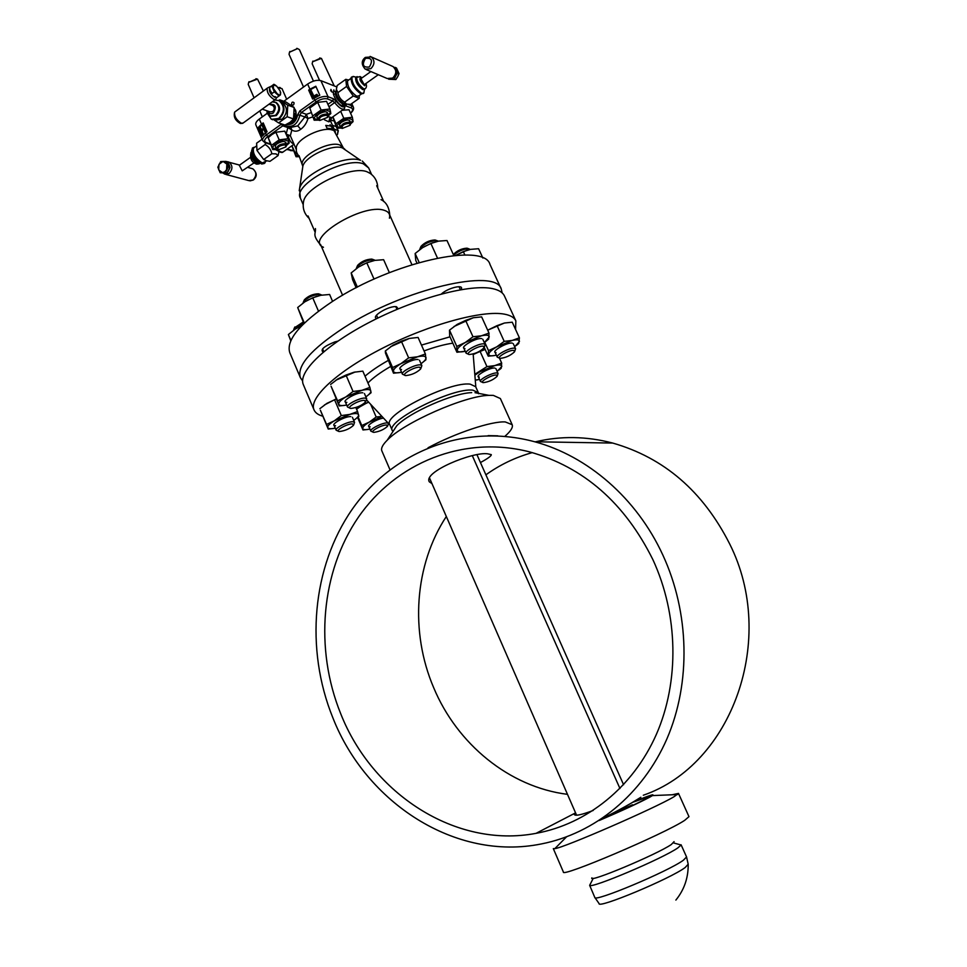 <?xml version="1.0" encoding="UTF-8"?>
<svg xmlns="http://www.w3.org/2000/svg" width="967" height="967" viewBox="0 0 967 967"><rect width="100%" height="100%" fill="white"/><g stroke="black" fill="none" stroke-linecap="round" stroke-linejoin="round"><path stroke-width="1.45" d="M643.309 795.237C732.104 764.728 777.661 638.873 729.589 543.756C702.949 491.309 664.003 457.742 612.752 443.067C586.51 436.214 560.8 435.779 535.597 441.774M567.484 794.342C509.138 787.017 457.101 743.877 433.724 687.803C409.754 631.886 414.529 564.946 446.319 516.487M485.893 474.821C500.012 464.704 515.471 457.306 532.273 452.616M662.782 554.901C636.612 498.029 587.477 455.977 534.691 441.762C464.087 422.676 392.143 452 352.097 509.452C312.123 567.17 304.859 648.688 332.841 717.768C366.106 802.67 455.348 861.488 541.423 843.925C594.62 833.494 642.692 794.548 667.025 738.607C691.103 682.581 689.483 612.582 662.782 554.901M601.16 819.194C619.146 810.116 632.37 802.803 640.855 797.267L631.656 802.9M652.943 559.748C678.278 614.674 679.583 681.288 656.363 734.4C632.926 787.428 586.848 824.077 536.032 833.349C455.421 848.724 372.15 793.544 340.771 713.851C314.311 648.748 320.959 571.848 358.37 517.236C395.866 462.867 463.266 434.824 529.638 451.903C583.633 467.037 624.742 502.985 652.943 559.748M593.218 810.455C581.796 814.746 575.51 816.124 574.35 814.601L575.619 812.981M431.983 483.597L429.336 481.844C422.76 472.053 472.778 451.516 487.719 453.813L491.296 454.635C491.55 455.832 487.936 458.467 480.442 462.552M324.416 119.763L328.792 121.818L330.557 121.068M332.624 130.158L334.002 129.191L330.073 124.695L330.69 126.073L325.758 125.384L326.991 128.164L331.923 128.841L334.908 131.536M296.24 149.317L290.33 135.694L286.135 134.135L287.852 127.559L291.853 129.989C294.693 131.814 297.667 131.585 300.773 129.276C304.23 126.701 306.636 123.111 307.965 118.518L306.394 114.324L304.907 116.971L307.965 118.518L312.704 116.91M293.775 143.672L292.928 143.539C290.789 142.451 289.193 139.877 288.154 135.815L290.33 135.694L291.841 129.989L290.874 127.596M319.158 120.319L317.901 119.485C318.965 115.895 322.168 114.082 327.523 114.058L328.405 114.795L328.006 116.572L331.681 117.672L343.793 109.126M287.634 126.472L290.608 127.463L297.739 125.879L304.907 116.971L299.843 115.206C297.606 124.223 292.856 127.753 285.616 125.795L284.842 124.985M286.087 134.171L288.154 135.815L287.126 136.54M281.723 123.933L266.227 135.005C263.35 137.157 262.19 139.067 262.734 140.723L255.856 124.852C255.3 123.16 256.448 121.226 259.301 119.05L267.11 113.405M283.839 101.281L307.639 84.056C312.643 80.805 317.067 79.669 320.887 80.66L336.746 86.909M309.923 89.206L308.666 90.1L312.643 99.069L319.799 95.213L315.81 86.244L309.923 89.206L307.639 84.056M265.357 132.999L267.061 131.79L263.205 122.918L261.513 124.139L258.394 127.378L262.226 136.226L265.357 132.999L267.69 136.613C264.172 139.441 263.701 141.448 266.251 142.62L270.252 143.865M288.492 123.329C294.838 121.927 297.232 117.611 295.66 110.383L294.282 108.292M294.041 102.72C292.433 101.523 291.611 102.115 291.575 104.496C293.182 105.693 294.004 105.101 294.041 102.72M335.887 91.66L335.609 91.539C329.735 88.964 336.407 103.904 341.931 105.693L344.167 103.747M330.919 89.399L332.152 92.167L330.919 89.399M343.974 105.21L343.49 104.134M291.26 124.066L292.203 123.667M333.458 94.367L335.162 93.932M333.869 89.858L333.325 93.328M331.318 91.49L330.617 90.354M333.555 120.827L330.4 120.21M261.694 129.747L260.353 127.257M262.553 135.706L259.023 127.584L263.387 123.341M265.127 131.838L265.804 131.669L262.734 125.154M262.879 133.845L262.117 130.702L263.737 129.227M313.513 97.111L317.539 95.104L317.019 94.536M312.97 98.839L309.174 90.294L315.991 86.643M313.816 96.011L311.048 90.318M263.097 133.591L259.809 127.426L260.22 126.955L261.513 129.941L263.35 128.321L262.057 125.335L262.625 124.924L265.514 131.572L264.934 131.983L263.64 128.986L261.803 130.605L263.097 133.591M313.32 97.232L310.347 90.511L310.939 90.076L313.634 96.132L316.922 94.319L317.224 94.996L313.32 97.232M327.861 125.807L327.1 125.589M330.533 125.734L333.591 129.481M325.891 125.674L330.085 125.879M389.411 218.191C390.426 214.263 388.649 211.628 384.08 210.262C362.577 202.913 303.433 239.441 323.474 247.274M303.287 203.239L303.65 201.1C306.442 186.413 351.287 165.526 366.856 171.691L370.494 173.589M296.228 148.592L296.289 147.588C296.796 138.68 322.93 126.036 332.479 130.11M472.392 455.844L619.956 788.528M612.184 813.839L632.491 804.774M429.686 478.351L576.562 815.157M477.069 454.949L623.582 784.733M497.8 435.827L488.117 435.633M475.015 392.687L488.939 395.358L493.327 395.382L500.374 398.549L512.172 424.694L505.282 421.938C491.744 420.983 455.759 432.89 428.043 447.769M512.172 424.694C513.199 427.341 510.769 431.222 504.895 436.322M488.939 395.358C464.897 395.708 403.662 422.724 387.187 440.239C382.594 444.832 380.817 448.362 381.832 450.827L389.955 469.684M471.715 392.65C453.68 392.904 409.15 412.546 396.796 425.698L392.566 432.116M392.336 430.593L389.737 424.598C382.388 415.133 449.969 380.998 470.24 384.165L475.667 386.703L478.339 392.65L472.936 390.185C452.725 387.199 385.059 421.298 392.336 430.593L392.977 431.487M478.339 392.65L478.58 393.738M314.033 409.887L303.36 384.697C297.461 372.114 325.927 344.482 371.969 321.008C417.901 297.473 471.062 283.706 492.844 288.698C498.96 290.052 502.84 292.481 504.46 296.011L515.858 320.875C514.323 317.551 510.54 315.315 504.496 314.166C482.968 309.887 429.807 324.199 383.633 347.649C337.338 371.062 308.437 398.029 314.033 409.887C315.327 412.824 318.228 414.928 322.76 416.185M515.858 320.875L515.568 329.457M302.623 380.925L300.399 377.722L289.822 352.774C285.761 340.324 300.012 323.183 332.575 301.366L329.626 294.476L320.839 295.273L312.716 297.788L304.823 301.813L297.691 307.518L303.928 323.486M502.163 292.916L501.293 289.121L490.003 264.487C484.515 241.931 392.179 261.948 332.575 301.366M300.399 377.722C296.603 365.901 311.12 349.208 343.962 327.656C404.073 288.698 496.325 267.641 501.293 289.121M337.797 341.133L334.787 341.931C323.897 346.343 320.029 349.752 323.196 352.169M398.199 308.86L396.518 306.757C389.447 305.185 369.853 316.983 376.888 318.542M460.884 289.665L461.09 289.338C464.692 283.887 448.011 287.767 441.399 293.98M466.819 250.308L455.687 255.373L463.326 251.613L470.615 249.353L478.605 248.737L482.871 258.044M464.861 254.986L463.326 251.613M513.9 350.38L514.529 351.819C510.491 355.578 505.741 357.766 500.265 358.37L500.265 358.37C495.14 357.983 509.512 349.546 513.9 350.38M494.947 352.061L497.256 357.149C495.648 354.937 510.371 347.298 514.553 348.193L515.58 348.749L514.807 351.13M497.256 357.149L499.552 358.128M470.204 249.438L468.717 248.749C463.544 248.906 458.503 251.009 453.596 255.083M467.303 248.253L466.904 248.181C461.61 248.531 457.125 250.61 453.426 254.442L453.426 254.442M496.349 355.155L496.144 355.203C491.321 356.291 488.855 355.977 488.746 354.26C489.036 352.363 491.695 349.897 496.724 346.851L512.208 340.42C517.055 339.369 519.472 339.731 519.436 341.508L514.662 346.754M512.232 343.092C506.986 342.04 489.894 352.145 496.023 352.641M494.729 355.505L488.226 356.182L488.516 350.634L496.724 346.851L504.206 341.363L512.208 340.42L519.4 337.821L518.735 343.503L516.281 345.521M484.733 342.294L488.516 350.634M497.05 325.637L504.291 323.075L487.682 330.182L497.05 325.637L504.206 341.363M484.262 347.443L488.226 356.182M519.4 337.821L512.244 322.204L504.629 323.002M496.422 375.063L497.086 376.356C493.279 379.862 488.71 381.953 483.379 382.63L483.258 382.618C478.592 382.243 492.179 374.41 496.422 375.063M478.242 376.562L480.454 381.469C478.967 379.439 492.952 372.259 497.038 372.96L498.078 373.48L497.328 375.752M480.454 381.469L482.642 382.4M479.535 379.427L475.268 380.104M474.87 375.22L479.801 371.824L494.705 365.623C499.395 364.547 501.764 364.825 501.813 366.433L497.159 371.437M494.814 368.052C489.665 367.218 473.322 376.779 479.33 377.094M477.468 379.862L475.268 380.176M474.797 374.314L486.957 366.614L494.705 365.623L501.668 363.036L501.232 368.209L499.129 369.938M477.396 352.375L473.201 354.526L480.115 351.444L486.957 366.614M477.529 352.314L485.156 349.413M480.115 351.444L485.168 349.425M499.419 358.08L501.668 363.036M386.546 425.021L387.489 426.338C383.923 429.566 379.439 431.572 374.036 432.346L373.6 432.309C369.116 431.874 381.88 424.658 386.546 425.021M368.693 426.181L370.808 431.113C369.43 429.155 382.618 422.543 387.138 422.942L388.25 423.195M388.529 423.473L387.743 425.734M370.808 431.113L372.984 432.08M369.926 429.046C365.635 429.989 363.229 429.832 362.734 428.562C362.528 427.039 364.716 424.876 369.309 422.095L382.025 416.499M383.512 418.095C376.296 418.941 364.148 426.834 370.143 426.761M367.738 429.469L362.976 429.964L361.779 425.528L369.309 422.095L376.175 417.019L381.905 416.378M358.104 416.958L361.779 425.528M356.581 409.222L362.069 405.282L368.645 402.151M370.699 404.351L376.175 417.019M357.585 417.406L362.976 429.964M358.987 407.325L368.512 402.006M301.74 325.698L296.434 328.369M301.644 325.794L295.201 329.118L288.384 334.534L290.777 340.855M290.922 340.517L288.384 334.534M352.399 423.897L353.463 425.371C349.8 428.707 345.171 430.762 339.562 431.512L339.079 431.475C334.268 430.992 347.383 423.522 352.399 423.897M333.941 425.057L336.117 430.182C334.667 428.079 348.168 421.322 353.015 421.733L354.575 422.361L353.765 424.706M336.117 430.182L338.39 431.222M303.674 322.881L294.065 328.683L293.581 330.218M303.287 321.963L294.464 327.825M335.259 428.151C330.883 429.058 328.381 428.865 327.753 427.583C327.402 425.988 329.578 423.751 334.28 420.85L349.836 414.396C355.046 413.163 357.959 413.284 358.576 414.77C358.805 416.124 357.186 417.974 353.717 420.343M350.828 416.608C344.397 416.112 328.309 425.746 335.573 425.71M333.446 428.49L328.224 429.046L326.556 424.416L334.28 420.85L341.327 415.58L349.836 414.396L357.572 411.531L358.854 416.306L355.264 419.231M328.224 429.046L320.391 410.25L326.556 424.416M319.872 408.666L326.846 403.384L334.57 399.77L341.327 415.58M324.441 404.968L336.178 398.9M334.57 399.77L336.226 399.02M355.844 407.53L357.572 411.531M316.547 296.373L307.651 300.133M318.469 311.144L312.716 297.788M304.351 323.075L297.691 307.518M364.486 400.362L365.526 402.03C361.646 405.596 356.823 407.723 351.057 408.412L350.67 408.376C345.388 407.869 359.228 399.83 364.486 400.362M345.231 401.68L347.504 406.998C345.932 404.69 360.111 397.534 365.127 398.102L366.698 398.791L365.852 401.257M347.504 406.998L349.885 408.086M321.83 295.092L320.295 294.427C313.804 294.621 308.231 296.978 303.602 301.499L303.022 303.046M318.494 293.811L318.433 293.799C312.982 293.956 308.316 295.926 304.424 299.722L303.952 300.725M346.67 405.04C342.028 405.959 339.393 405.705 338.764 404.266C338.45 402.502 340.759 400.096 345.678 397.038L361.876 390.33C367.279 389.109 370.276 389.314 370.857 390.958C371.062 392.421 369.394 394.379 365.864 396.845M362.83 392.783C356.231 392.082 339.393 402.26 346.875 402.393M345.449 405.27L339.187 405.935L337.592 400.822L345.678 397.038L353.052 391.478L361.876 390.33L369.89 387.441L371.074 392.711L366.94 396.071M339.187 405.935L331.077 386.268L337.592 400.822M330.605 384.467L337.894 378.895L345.981 375.051L353.052 391.478M335.887 380.2L355.203 371.969M345.981 375.051L354.055 372.222L362.83 371.135L369.89 387.441M368.475 262.166L362.214 264.91M389.363 272.646L383.621 259.7L374.858 260.389L366.783 262.819L358.576 267.025L351.178 272.924L352.604 279.681L356.146 287.779M374.048 279.112L366.783 262.819M357.391 287.126L351.178 272.924M419.799 367.218L420.669 368.959C416.584 372.778 411.64 374.978 405.838 375.583L405.669 375.559C400.084 375.075 414.638 366.457 419.799 367.218M400.036 368.778L402.405 374.169C400.713 371.739 415.592 364.1 420.464 364.91L421.854 365.611L421.02 368.149M402.405 374.169L404.835 375.269M375.196 260.328L373.637 259.712C367.061 259.978 361.477 262.432 356.847 267.097L356.243 268.645M372.065 259.156L371.751 259.096C366.239 259.313 361.537 261.38 357.657 265.296L357.174 266.372M401.559 372.259C396.627 373.274 393.92 372.948 393.448 371.28C393.351 369.346 395.866 366.795 401.003 363.604L417.466 356.799C422.821 355.638 425.685 355.965 426.048 357.778C426.084 359.289 424.404 361.271 421.008 363.701M418.082 359.519C411.785 358.539 394.294 369.104 401.498 369.503M400.701 372.428L393.521 373.202L392.602 367.557L401.003 363.604L408.654 357.85L417.466 356.799L425.407 353.982L425.915 359.784L421.854 363.084M393.521 373.202L385.458 353.028L385.337 350.961L392.602 367.557M385.337 350.961L392.916 345.207L401.317 341.182L408.654 357.85M390.668 346.682L409.5 338.39M401.317 341.182L409.343 338.426L418.082 337.447L425.407 353.982M432.902 242.669L424.513 246.488M453.813 255.542L446.984 240.517L438.571 241.134L430.871 243.454L422.603 247.637L415.145 253.499L415.762 260.401L416.982 263.133M437.459 258.044L430.871 243.454M419.182 262.504L415.145 253.499M483.355 346.186L484.056 347.818C479.898 351.71 474.978 353.946 469.309 354.514L469.309 354.514C463.785 354.079 478.592 345.279 483.355 346.186M463.725 347.902L466.106 353.197C464.402 350.803 479.523 342.947 484.02 343.901L485.18 344.53L484.382 347.032M466.106 353.197L468.499 354.236M438.329 241.182L436.77 240.553C430.291 240.916 424.779 243.442 420.246 248.12L419.69 249.667M435.355 240.058L434.908 239.973C429.469 240.275 424.839 242.391 421.032 246.319L420.585 247.347M456.907 352.254L456.811 346.44L449.51 330.146L449.691 336.153L456.907 352.254L465.236 351.263C460.159 352.375 457.5 352.024 457.246 350.235C457.427 348.241 460.099 345.666 465.272 342.487L481.421 335.791C486.546 334.703 489.145 335.102 489.242 336.975L484.31 342.596M481.626 338.607C475.933 337.471 458.322 348.011 464.946 348.555M456.811 346.44L465.272 342.487L472.984 336.758L481.421 335.791L489.012 333.095L488.698 339.079L485.422 341.762M449.51 330.146L457.137 324.416L465.598 320.403L472.984 336.758M453.994 326.508L473.262 317.756L481.639 316.874L489.012 333.095M465.598 320.403L473.262 317.756M599.915 820.028C621.213 810.902 636.915 803.65 647.044 798.271L649.981 796.24L633.264 802.127M599.153 820.524C622.228 810.624 639.199 802.791 650.066 797.001L652.435 795.587C654.997 793.617 649.316 795.454 635.379 801.087M566.481 836.902L554.828 848.639C564.075 847.733 655.348 808.013 674.047 796.711L678.496 793.411L672.162 794.765M554.828 848.639L553.317 848.627L563.398 872.029C560.751 877.988 664.015 834.086 684.696 820.342L688.975 816.644L678.496 793.411M674.084 841.616L671.316 844.517C656.835 854.526 587.67 883.512 591.889 877.867M681.094 844.783L686.558 856.955L683.415 860.195C668.282 871.424 593.581 902.731 594.802 897.424L589.652 885.337C590.873 888.987 663.108 858.358 677.891 847.854L681.106 845.001L679.39 844.542M364.946 88.964L362.722 89.593C357.778 85.858 355.421 81.881 355.663 77.626L356.049 77.348M354.212 76.695L351.964 76.877C351.637 82.739 354.877 88.227 361.682 93.328L363.822 93.11L364.474 89.29M363.278 93.497L360.872 93.896C354.067 88.795 350.828 83.319 351.166 77.445L351.698 77.07M361.332 94.053L358.624 95.975L356.605 96.18C350.247 91.442 347.226 86.329 347.552 80.853L348.06 80.491M348.688 80.043L345.787 79.33L346.549 86.462L353.293 96.011L359.192 98.32L359.289 95.491M378.29 74.725L364.764 84.322L364.039 84.395L360.921 78.665M353.293 96.011L344.651 102.139L346.476 104.085L350.586 104.4L359.192 98.32M344.651 102.139C340.904 100.036 338.655 96.869 337.906 92.627L346.549 86.462M337.906 92.627L336.371 89.278L337.193 85.483L345.787 79.33M336.129 91.913L336.081 92.469C337.048 97.147 339.514 100.749 343.49 103.276L344.034 103.421M344.457 103.542L342.499 103.989C337.471 100.314 335.102 96.313 335.416 91.998L335.815 91.708M389.29 79.149L388.649 79.064M388.746 79.234L395.89 79.524L397.727 76.671L399.057 73.601L396.494 68.028L395.056 67.388L397.618 72.972L395.781 75.837L396.083 70.071L395.225 68.778M391.345 78.956L395.89 79.524M394.451 78.907L395.781 75.837M397.618 72.972L399.057 73.601M394.173 67.388L395.056 67.388M251.601 152.641L251.577 153.209C252.544 157.79 254.974 161.102 258.866 163.145M264.245 163.496L261.743 164.015C256.388 161.199 253.052 156.642 251.71 150.32L252.907 147.746M254.913 147.105L253.04 147.649C252.23 153.656 255.385 158.939 262.492 163.483L264.861 163.048L265.381 161.9M266.88 160.836L262.25 162.94C255.626 158.697 252.689 153.765 253.439 148.169L254.007 147.758M265.647 142.923L265.115 144.566C268.778 146.609 271.014 149.667 271.824 153.729L276.054 153.886L278.073 155.602L269.938 161.344L266.421 160.703L263.665 159.507L256.956 150.381L256.618 143.189L262.105 139.26M254.188 162.794L242.221 170.857L239.333 165.297M271.824 153.729L263.665 159.507M265.115 144.566L256.956 150.381M278.073 155.602L278.955 151.674M228.079 171.618L229.783 168.028M229.711 166.372L229.179 164.886M276.792 150.296L275.51 149.607M225.42 172.597L227.088 173.057L229.989 167.388L227.632 161.876L225.964 161.404L228.321 166.928L225.42 172.597L220.174 172.742L217.829 167.231L220.718 161.562L225.964 161.404M229.989 167.388L228.321 166.928M227.088 173.057L220.174 172.742M223.039 161.404L218.977 164.317L218.711 169.902L222.495 172.597L224.803 171.788L226.568 169.684L226.846 164.076L223.039 161.404M275.365 102.248L276.381 102.635C280.648 106.491 280.599 110.818 276.272 115.593L271.026 116.318M266.977 112.716L271.364 119.304L278.822 118.445C284.794 111.882 284.854 105.947 279.016 100.641L274.773 100.012M278.508 100.411L279.608 100.858C285.446 106.165 285.386 112.099 279.427 118.651L272.501 119.739M281.373 102.151L282.34 102.55C287.791 107.482 287.731 113.006 282.183 119.11L275.776 120.138M274.435 120.174L278.605 122.894L287.163 116.741L287.743 105.173L279.753 99.819L278.677 100.471M272.223 105.318L272.791 105.512C274.785 107.313 274.773 109.344 272.742 111.592L270.18 111.882L262.214 109.15M279.753 99.819L286.159 102.115L294.125 107.446L293.545 118.941L287.163 116.741M294.125 107.446L287.743 105.173M293.545 118.941L290.124 122.277L285.011 125.045L278.605 122.894M294.379 108.824C297.099 113.562 296.398 117.901 292.264 121.818L288.94 123.063M269.684 88.456C268.874 91.333 270.518 94.27 274.628 97.268L275.897 97.147M294.681 113.538L294.161 116.947M279.028 95.793L280.092 95.02M280.684 92.373L280.466 94.839L280.225 91.079L276.622 86.087L273.238 84.83L273.903 84.286L275.728 85.374M274.918 96.531L276.767 97.619L280.466 94.839L279.076 94.911L279.028 95.987L274.35 91.817L271.787 85.954L273.238 84.83L273.468 88.601L277.094 93.618L279.076 94.911M272.102 93.461L270.422 90.825L272.102 93.461L274.35 91.817M273.903 84.286L269.539 87.61L269.986 89.641M267.629 87.9L271.787 85.954M314.154 120.198L309.778 108.002L314.154 120.198L318.554 120.126L313.852 118.373L317.309 113.284L325.722 109.936L330.593 111.713L328.442 115.702M327.426 113.84C327.184 111.096 324.404 111.12 319.11 113.925C316.584 115.943 316.221 117.358 318.022 118.167M313.163 115.665L321.092 110.02L329.952 108.981L330.835 113.562L328.417 115.762M309.778 108.002L317.684 102.345L321.092 110.02M317.684 102.345L326.556 101.342L329.952 108.981M288.081 138.716L289.218 143.031L286.715 145.304L288.831 141.303L283.827 139.707L275.522 143.019L272.307 147.891L276.84 149.498L272.742 149.595L268.197 137.737L271.848 134.57L275.873 132.249L284.769 131.149L288.081 138.716L279.185 139.84L271.497 145.316L268.197 137.737M285.664 143.575C285.555 140.783 282.787 140.783 277.372 143.6C274.966 145.509 274.652 146.851 276.417 147.613M271.497 145.316L272.742 149.595M279.185 139.84L275.873 132.249M350.84 123.631L352.907 119.872L348.277 118.179L340.07 121.443L336.589 126.375L341.097 128.043L336.806 128.14L332.708 116.947M349.824 121.866C349.57 119.292 346.899 119.352 341.786 122.06C339.26 124.066 338.897 125.444 340.698 126.194M350.816 123.703L353.076 121.649L352.363 117.237L343.793 118.276L335.984 123.764L332.902 116.814M352.363 117.237L349.014 109.767L342.161 110.274M335.984 123.764L336.806 128.14M343.793 118.276L340.686 111.326M296.736 152.303L295.697 155.083L299.105 156.666M296.591 151.795L294.971 152.593L296.035 156.727L291.841 145.799M296.035 156.727L299.129 156.702M294.971 152.593L291.961 145.715M319.739 120.488L327.632 117.345L327.209 115.194C321.286 115.738 318.796 117.503 319.739 120.488M303.529 87.03L289.036 54.285L289.532 52.145L297.51 48.568L299.432 49.631L313.441 81.119M289.471 52.23L297.606 48.58M278.158 149.933L285.918 146.887L285.41 144.796C279.463 145.413 277.046 147.129 278.158 149.933M286.28 146.162L286.679 144.434L285.712 143.684C280.43 143.769 277.275 145.509 276.272 148.906L277.324 149.692M254.067 97.836L248.217 84.371L248.712 82.34L257.536 79.113L263.375 91.019M248.664 82.413L256.654 78.871M278.206 87.792L282.013 88.626L286.667 99.238M277.988 87.514L280.212 87.61M342.306 128.43L350.054 125.287L349.655 123.28C343.926 123.836 341.484 125.553 342.306 128.43M350.405 124.574L350.779 122.857L349.957 122.18C344.76 122.241 341.629 124.018 340.553 127.487L341.714 128.273M319.533 80.321L312.148 63.762L312.595 61.767L321.431 58.395L334.256 85.93M312.559 61.828L320.536 58.165M345.437 103.807L344.457 108.655C342.403 110.141 339.175 108.147 334.751 102.695L332.769 100.943L327.45 98.936C324.235 98.163 320.512 99.142 316.257 101.861L301.353 112.535L306.394 114.324L310.866 112.752M345.171 104.714C344.445 108.534 341.484 107.41 336.298 101.354L333.361 98.755L332.769 100.943L327.91 104.4M285.144 125.553L282.739 125.855L267.69 136.613M281.276 124.223L282.739 125.855L287.852 127.559L289.387 127.052M287.151 149.123L293.339 150.562M293.569 143.201L292.928 143.539M277.287 149.68C280.321 152.145 282.509 152.738 283.839 151.456L294.028 144.264M328.792 121.818L330.025 117.321M336.298 101.354L328.985 106.793M300.773 129.276L297.739 125.879M331.729 117.636L330.424 120.585M350.501 113.103C353.028 110.661 353.293 108.945 351.275 107.929L345.86 105.886L346.573 104.122M316.257 101.861L314.795 100.193L299.879 110.879L301.353 112.535L299.843 115.206L297.667 114.843C296.035 122.023 292.264 125.214 286.353 124.441M333.361 98.755L328.055 96.736C324.247 95.806 319.835 96.966 314.795 100.193L313.9 98.175M299.879 110.879L297.667 114.843M261.513 124.139L259.301 119.05M327.45 98.936L328.055 96.736L320.887 80.66M350.586 113.284C353.245 110.818 354.152 108.727 353.306 107.011L351.081 104.049M351.275 107.929L351.867 105.79L348.313 104.436M291.091 150.344L286.679 149.45M266.251 142.62L265.127 142.765L262.734 140.723M336.117 126.568L332.43 125.275M337.35 134.473L338.087 130.472L337.06 128.152M337.447 134.643L338.317 130.654L334.123 129.082M337.205 128.152L338.281 131.016M262.033 124.308L262.371 125.106M265.369 131.983L265.695 132.757M313.864 97.159L314.215 97.945M310.419 89.399L310.782 90.197M262.178 125.239L265.067 131.887M310.6 90.33L313.586 97.051M303.191 204.593L300.362 198.09C292.252 185.132 344.82 156.328 363.338 163.822L368.681 167.968L371.57 174.435M299.226 190.692L299.565 188.662C302.151 174.29 345.34 154.128 360.461 160.28L342.415 147.927C332.37 143.805 304.593 156.787 302.828 166.397L302.611 167.92M344.881 149.281L339.852 145.002C328.78 140.42 298.38 156.932 302.417 165.26L302.478 165.466M452.834 343.164C444.482 344.385 434.896 346.972 424.054 350.924M390.583 366.481C380.647 372.247 373.105 377.734 367.943 382.944M449.993 336.83L421.467 345.086M387.997 360.582C378.605 365.889 370.941 371.086 365.018 376.187M686.558 856.955L688.19 864.208L685.204 867.496C670.433 878.701 597.352 909.198 599.057 903.529L594.802 897.424M357.113 76.586L356.714 76.864C356.497 81.119 358.842 85.108 363.785 88.831L365.333 88.686C366.662 87.284 366.831 85.567 365.877 83.537M361.851 78.001L360.872 77.384C358.854 78.823 360.111 81.603 364.644 85.725L365.695 83.658M392.131 66.155L393.17 66.614C396.772 70.168 396.603 74 392.662 78.085L387.175 78.508L366.312 69.612M392.989 78.061C394.741 75.196 399.19 73.782 393.17 66.614L371.316 56.944L365.321 57.404C361.259 60.679 361.235 64.596 365.224 69.153L370.808 68.705C374.821 64.499 374.991 60.57 371.316 56.944L370.095 56.424M365.453 58.371C361.731 64.849 363.036 67.714 369.37 66.989C373.105 60.498 371.799 57.633 365.453 58.371M259.615 163.532L257.875 163.846C252.701 160.546 250.417 156.727 251.021 152.363L251.468 152.037M223.28 173.214L224.743 174.133L229.094 173.54C232.914 169.201 232.842 165.381 228.865 162.069L227.656 161.755M251.771 168.512L252.834 168.814C256.751 172.053 256.823 175.776 253.064 180.007L248.773 180.587L225.843 174.435M266.409 110.589L270.023 115.943L275.474 115.327C279.801 110.54 279.85 106.213 275.583 102.357L274.229 101.898M267.617 111C268.886 113.731 270.796 114.372 273.335 112.958C276.876 106.684 275.655 103.832 269.66 104.412M275.329 99.613L243.2 122.966L241.399 123.256C236.383 119.981 234.135 116.258 234.643 112.087L267.194 88.215C266.795 92.361 269.068 96.132 274.012 99.541L275.752 99.299L276.61 97.534M240.227 123.401C235.247 120.573 233.385 116.802 234.643 112.087L235.09 111.761M612.752 443.067L534.691 441.762M575.558 812.872L536.032 833.349M335.428 132.032L330.569 121.08L331.548 117.769M353.306 107.011L351.758 103.578M290.257 150.562L293.436 150.755M275.933 149.583C279.741 152.351 282.122 153.149 283.089 151.988M265.393 142.838L270.494 144.421M326.858 125.517L327.716 125.783M300.362 198.09L299.565 188.662L302.828 166.397L299.045 155.687M338.245 138.402L343.043 147.347M368.681 167.968L362.25 161.018M315 231.923L308.062 215.967M383.778 201.583L376.683 185.712M315.435 228.55C315.919 234.401 311.737 234.328 320.984 245.497M389.774 215.157C389.169 207.301 386.244 202.127 380.998 199.637M303.65 201.1C302.284 207.857 304.097 213.61 309.102 218.373M377.746 188.094C377.613 181.192 374.592 175.97 368.669 172.416M296.289 147.588C296.845 151.045 294.766 150.477 299.577 157.198M339.006 139.804L334.123 130.908M396.796 425.698L387.187 440.239M389.894 424.948L366.517 399.867M475.824 387.042L473.153 353.97M411.918 264.668L389.254 213.997M342.608 295.237L320.476 244.337M513.259 343.66L515.58 348.749M466.904 248.181L468.717 248.749M495.866 368.572L498.078 373.48M352.387 417.248L354.575 422.361M294.875 326.955L294.065 328.683M322.579 348.857L323.788 351.674M364.414 393.496L366.698 398.791M304.424 299.722L303.602 301.499M318.433 293.799L320.295 294.427M376.526 315.169L377.795 318.095M395.817 306.684L396.99 309.367M419.473 360.22L421.854 365.611M357.657 265.296L356.847 267.097M371.751 259.096L373.637 259.712M458.999 286.679L460.389 289.749M482.787 339.248L485.18 344.53M421.032 246.319L420.246 248.12M434.908 239.973L436.77 240.553M652.435 795.587L677.48 794.548M675.873 900.084C684.153 889.87 688.262 878.072 688.202 864.691M673.491 842.922L681.106 845.001M593.242 878.314L589.652 885.337M362.021 77.868L360.147 76.562L355.663 77.626M350.767 78.557L347.552 80.853M351.964 76.877L351.166 77.445M356.231 77.215L353.136 76.417M360.739 78.786L370.881 71.558M336.081 92.469L336.371 89.278M336.178 91.454L335.416 91.998M388.408 79.004L392.904 78.122M256.352 164.039C251.444 162.13 249.667 158.237 251.021 152.363L251.638 151.916M251.577 153.209L251.71 150.32M252.29 148.193L253.04 147.649M253.439 148.169L256.376 146.065M259.144 163.858L256.751 164.148M250.38 157.428L239.224 165.369M227.088 161.719L239.611 165.091M247.733 167.376L252.834 168.814C257.113 172.791 257.319 176.502 253.439 179.935M253.33 180.007L249.982 180.889M276.381 102.635L272.235 101.861M281.457 102.224L282.34 102.55M272.791 105.512L269.031 104.194M242.741 123.305L240.517 123.498M317.901 119.485L316.971 117.382M328.405 114.795L327.475 112.692M289.907 51.432L289.532 52.145M296.748 48.374L297.51 48.568M276.272 148.906L275.365 146.827M262.335 116.862L259.76 110.927M286.679 144.434L285.773 142.354M249.075 81.651L248.712 82.34M255.953 78.702L256.714 78.919M279.56 87.453L280.321 87.671M340.553 127.487L339.635 125.432M350.779 122.857L349.861 120.802M343.176 105.85L342.306 103.904M312.957 61.054L312.595 61.767M319.739 57.972L320.512 58.177"/></g></svg>
